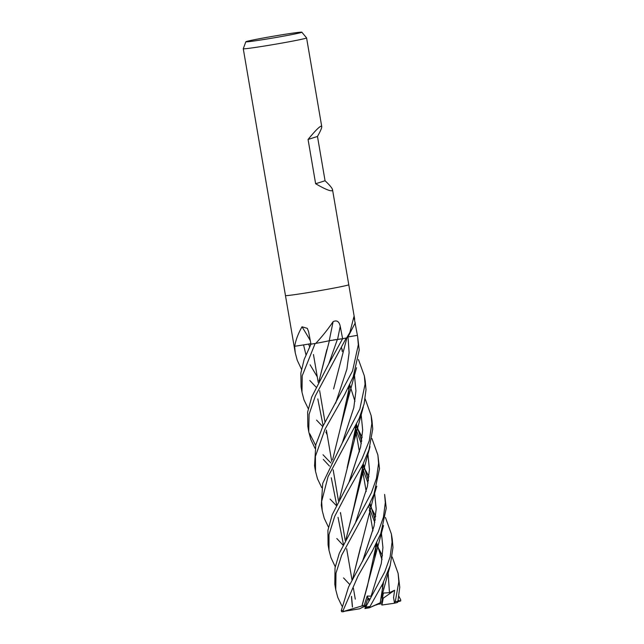 <?xml version="1.0" encoding="UTF-8"?>
<svg xmlns="http://www.w3.org/2000/svg" width="644" height="644" viewBox="0 0 644 644"><rect width="100%" height="100%" fill="white"/><g stroke="black" fill="none" stroke-linecap="round" stroke-linejoin="round"><path stroke-width="0.97" d="M343.276 338.631L337.553 339.372M319.005 381.015L329.39 340.7L327.208 341.175A23.546 0.7 170.3 0 1 315.987 343.357L316.035 343.099C322.435 336.176 328.126 329.028 333.117 321.646C336.836 319.923 339.211 321.469 340.241 326.291L342.6 338.712L329.253 340.724A23.546 0.7 170.3 0 1 327.208 341.175L319.529 342.697M310.891 343.727L298.413 345.715M365.913 606.479L362.508 607.099L365.51 605.746L367.957 598.059L370.018 599.242L367.957 598.059L367.193 596.038L364.279 605.151L362 605.899L367.346 586.459L376.651 542.932M392.196 556.996L398.113 573.369L398.829 581.725L395.255 601.778L393.895 603.307L381.82 605.038L383.236 598.179L382.649 597.374L383.228 598.179L382.198 603.653L377.859 604.273M301.843 32.2L306.576 37.899A32.12 0.95 170.3 0 1 306.584 37.916A32.12 0.95 170.3 0 1 305.924 38.229A32.12 0.95 170.3 0 1 271.776 44.83A32.12 0.95 170.3 0 1 243.271 48.743A32.12 0.95 170.3 0 1 243.271 48.719L245.847 41.771A28.408 0.845 170.3 0 1 246.427 41.506A28.408 0.845 170.3 0 1 276.397 35.71A28.408 0.845 170.3 0 1 301.843 32.2A28.408 0.845 170.3 0 1 301.263 32.49A28.408 0.845 170.3 0 1 270.826 38.366A28.408 0.845 170.3 0 1 245.847 41.771M354.691 319.335L348.774 284.737A32.111 0.95 170.3 0 1 348.114 285.042A32.12 0.95 170.3 0 1 313.966 291.635A32.12 0.95 170.3 0 1 285.461 295.548L243.271 48.743M317.484 136.456L325.059 180.755C329.704 185.118 332.199 188.112 332.537 189.747L331.998 190.745C329.945 191.196 324.496 188.861 315.632 183.749L308.065 139.45C314.675 131.4 318.973 126.981 320.962 126.2L321.742 126.578C321.895 127.826 320.479 131.118 317.484 136.456L308.065 139.45M332.537 189.747L348.774 284.728A32.12 0.95 170.3 0 1 348.114 285.042A32.111 0.95 170.3 0 1 313.966 291.635A32.111 0.95 170.3 0 1 285.461 295.548L295.258 352.848L294.63 346.263M310.883 343.679A23.546 0.7 170.3 0 1 307.872 344.194L310.883 343.679L307.872 344.194A23.546 0.7 170.3 0 1 294.912 346.239L294.719 346.263A32.111 0.95 170.3 0 1 294.139 346.206M294.719 346.263L294.783 346.013C295.701 340.193 298.108 333.777 302.012 326.782L307.309 328.351L308.597 331.716L310.972 344.154L304.121 359.545L300.877 373.045L301.054 386.754M315.568 343.421A32.111 0.95 170.3 0 1 310.972 344.154L310.955 344.154A32.111 0.95 170.3 0 0 315.125 343.494L302.213 375.83L301.988 392.228L304.016 399.932L308.218 408.618M346.625 337.931L349.877 332.457L347.237 337.698A23.546 0.7 170.3 0 1 346.842 337.883L346.625 337.931A32.111 0.95 170.3 0 1 342.6 338.712L328.738 363.892L311.696 397.034L307.631 412.128L307.824 426.4L308.734 431.681L309.104 414.293L315.335 395.947L346.263 338.003A32.111 0.95 170.3 0 1 342.592 338.712M349.877 332.457L353.91 316.695L357.637 336.571L358.322 344.757L352.55 370.968L322.684 426.722L315.785 444.795L314.562 465.781L315.504 471.311L315.407 456.395L325.003 429.202L344.709 394.482L353.194 376.869L359.223 350.054L357.637 336.571M347.575 337.021L357.404 335.331M329.253 340.724A543.085 91.263 95.1 0 1 333.117 321.646M328.746 363.892L337.416 339.348M335.999 339.549L335.572 339.613M334.534 339.782L333.455 339.96M310.303 340.644A543.085 400.383 104.6 0 0 302.012 326.782M357.372 335.339L348.034 336.941L349.112 352.783L346.899 369.141L335.766 402.75L346.899 369.141L349.112 352.783L348.034 336.941M325.059 180.755L315.632 183.749M364.279 605.151L366.154 606.06M394.498 602.961L393.573 597.664L394.627 590.234L389.459 592.665L383.381 593.06L381.699 602.1L376.659 604.732M369.084 601.013L367.957 598.059L365.51 605.746L359.666 608.789L343.582 611.414M394.627 590.234L382.383 598.775M381.023 603.822L382.077 604.112M398.918 596.336L400.729 599.886L400.697 600.973L398.113 600.361M342.994 545.122L336.82 538.513M328.488 527.195L324.262 518.364L322.225 510.636L321.654 501.483L328.038 476.673L359.03 418.785L364.126 403.869L366.009 389.733L365.237 381.071M358.434 359.513L364.359 375.903L365.067 384.243L359.859 408.948L342.262 442.967L322.724 483.33L321.308 505.25L322.225 510.636M349.708 584.478L343.558 577.918M335.234 566.728L330.984 557.704L329.004 550.282L329.02 534.592L334.687 516.391L346.544 493.723L362.822 464.63L368.956 449.858L372.731 429.073L372.015 420.717M365.172 398.886L371.137 415.581L371.805 423.615L369.27 440.77L362.033 458.794L348.968 482.308L332.143 514.87L327.925 530.31L328.078 544.864L329.004 550.282M397.219 601.786C397.3 602.945 397.533 602.752 397.92 601.206L399.763 587.183L398.113 573.369M336.216 505.443L330.082 499.084M321.718 487.637L317.5 478.814L315.504 471.311M341.964 606.068L337.762 597.382L335.741 589.711L335.991 573.144L341.666 555.192L369.278 504.502L373.955 494.27L379.493 468.615L377.875 454.962L378.583 463.286L376.45 478.42L371.491 492.588L339.259 553.349L335.033 567.863L334.8 584.189L335.741 589.711M301.481 369.245L297.23 360.246L295.258 352.848M314.997 448.305L310.738 439.272L308.734 431.681M385.442 517.462L391.391 534.045L392.067 542.176L390.119 556.923L384.822 571.743L364.923 608.524M370.034 607.405L370.034 606.431L382.713 583.77L390.208 565.464L392.977 547.505L392.244 539.028M384.621 494.431L385.305 502.634L383.43 517.212L378.269 531.896L348.493 587.111L341.248 610.705L341.626 611.663L342.334 611.784A30.831 0.918 170.3 0 0 343.84 611.639M362.033 605.907L343.582 611.422L343.107 610.52L357.959 576.13L372.53 550.692L380.765 533.618L386.255 508.164L384.661 494.664M329.374 340.7L331.266 340.338M339.372 499.438L354.329 440.335L356.47 424.146M354.965 401.301L349.724 384.774M310.014 343.872L310.746 344.588M343.397 544.301L338.036 517.349M347.116 468.019L356.374 424.332M349.265 481.688L360.616 446.944L362.669 430.055L361.083 413.746L362.669 430.055L360.616 446.944L348.968 482.308M349.475 387.157L348.943 386.311L349.475 387.157M380.218 602.792L383.494 582.144M381.699 602.1L380.266 602.76L383.397 582.345M381.956 559.692L376.732 542.997M381.997 559.394L376.748 542.803M333.592 388.96L346.947 337.722M380.314 602.736L369.479 607.686M329.47 466.087L323.304 459.438M389.459 592.665L388.05 571.55L389.459 592.665M382.464 555.708L379.477 549.968L382.464 555.708M379.26 549.59L376.547 545.162L379.26 549.59M376.474 545.049L375.967 544.285L376.474 545.049M352.389 607.034L351.455 596.811M352.751 578.449L373.649 496.54L376.796 486.172M368.473 480.319L363.248 463.849M315.954 387.004L309.812 380.483M352.485 607.042L351.543 596.352M352.84 578.288L360.592 546.981M368.432 480.585L363.24 464.05M362.797 560.747L374.075 525.971L376.193 509.042L374.583 492.716L376.193 509.042L374.075 525.971L362.5 561.367M368.948 476.641L365.993 471.062L368.948 476.641M365.76 470.675L363.063 466.312L365.76 470.675M362.991 466.192L362.459 465.379L362.991 466.192M308.645 344.097L309.643 346.826M356.454 424.38L361.711 441.261M363.023 465.813L353.83 507.359L346.118 538.875M346.021 539.06L361.043 479.675L363.256 463.744M361.751 440.963L356.47 424.203M355.73 521.97L367.394 486.421L369.439 469.452L367.805 453.07M362.226 437.316L359.247 431.569M359.022 431.174L356.277 426.61M356.213 426.505L355.689 425.7M317.275 376.845L310.126 364.818M305.981 354.836L303.557 344.926M371.95 438.564L377.867 454.962M369.205 600.804L372.457 594.533L371.089 596.191L367.193 596.038M371.089 596.191L381.32 563.419L382.93 547.529L381.32 532.145M375.726 516.311L372.779 510.684M372.538 510.257L369.785 505.653M369.72 505.548L369.181 504.703M375.194 520.135L369.954 503.35M327.184 434.789L325.864 432.068M323.143 425.797L317.79 398.902M319.094 380.854L326.87 349.483M361.96 605.883L374.567 558.742L376.748 542.731M375.235 519.861L369.962 503.165M364.963 608.306L370.042 607.405M309.804 433.823L315.641 445.374M323.03 454.761L327.973 459.993M328.11 460.13L330.976 462.98M322.749 426.586L316.582 420.113M383.236 584.631L382.697 583.794M342.262 442.975L353.798 407.733L355.947 390.876L354.417 374.615M340.7 513.872L340.378 513.22M336.619 504.638L331.266 477.776M332.602 459.8L340.322 428.389L349.531 386.529M340.322 428.389L347.543 400.729L349.732 384.669M377.44 604.483L376.072 605.022M400.697 600.965L397.767 601.762M393.927 603.299A30.831 0.918 170.3 0 0 396.527 602.752L397.606 602.253M379.614 603.275L369.31 607.815A30.831 0.918 170.3 0 1 364.979 608.532M348.018 336.941A542.304 495.067 114.5 0 1 355.287 322.869M337.609 339.324A542.304 91.126 95.1 0 1 340.241 326.291M397.92 601.206A32.12 0.95 170.3 0 1 395.255 601.778M370.034 606.431A32.12 0.95 170.3 0 1 365.51 607.187M343.107 610.52A32.12 0.95 170.3 0 1 341.248 610.705M355.279 599.162L353.395 588.173L355.279 599.162M351.986 579.906L346.649 548.704L351.986 579.906M345.256 540.558L340.467 512.527L345.256 540.558M338.502 501.032L333.157 469.766L338.502 501.032M331.741 461.458L326.379 430.103L331.741 461.458M325.019 422.126L319.641 390.691L325.019 422.126M318.233 382.456L313.467 354.546L318.233 382.456M321.742 126.578L306.584 37.916M382.818 588.729L382.158 584.889L382.818 588.729M376.032 549.058L375.404 545.355L376.032 549.058M372.932 530.889L369.35 509.943L372.932 530.889M366.203 491.541L362.604 470.458L366.203 491.541M362.556 470.201L361.92 466.465L362.556 470.201M359.416 451.855L355.826 430.836L359.416 451.855M355.786 430.603L355.134 426.787L355.786 430.603M349.064 391.27L348.404 387.414L349.064 391.27M342.286 351.608L341.658 347.937L342.286 351.608M301.046 386.73L301.931 391.906M354.329 440.335L363.272 407.097M348.605 388.557L349.225 389.821M356.365 424.348L356.204 426.521M335.766 402.75L335.452 403.377M381.288 598.155L390.288 565.174M375.581 546.386L376.209 547.625M383.389 582.361L383.269 584.18M362.105 467.568L362.733 468.792M362.797 468.929L368.03 483.081M361.043 479.675L370.01 446.598M355.319 427.874L355.955 429.146M356.011 429.258L361.3 443.676M368.835 506.949L369.471 508.229M369.527 508.349L374.776 522.493M376.635 542.948L376.499 544.76M374.567 558.742L383.51 525.52M382.359 586.04L382.979 587.296M341.835 348.968L342.455 350.191M347.543 400.729L356.543 367.724M342.214 611.8L343.912 611.639M391.391 534.045L392.317 539.463M371.137 415.581L372.039 420.862M364.359 375.935L365.301 381.409M393.895 603.307L396.583 602.744"/></g></svg>

